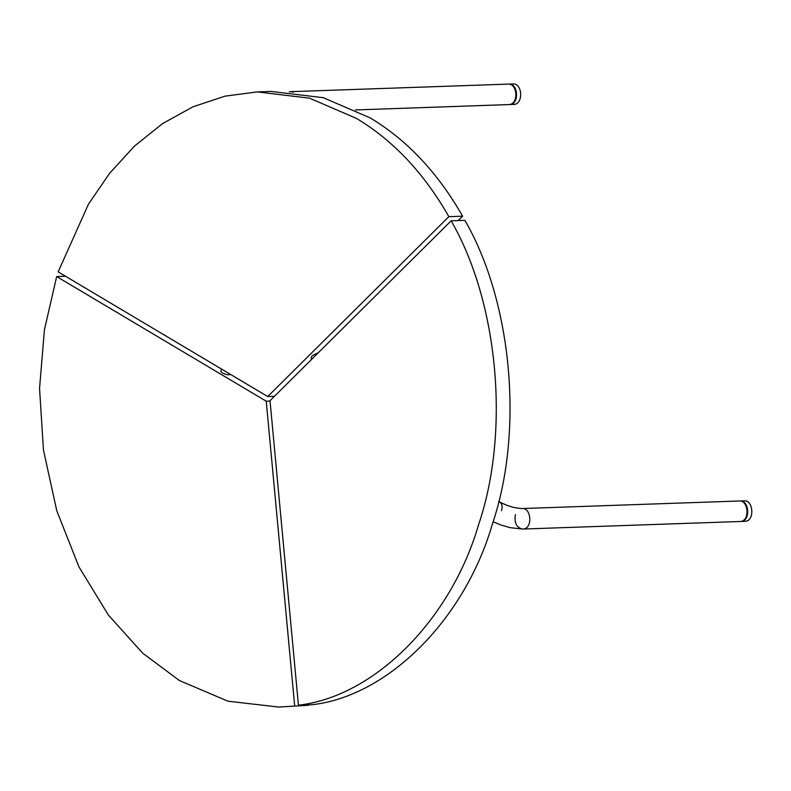<?xml version="1.0" encoding="UTF-8"?>
<svg xmlns="http://www.w3.org/2000/svg" width="791" height="791" viewBox="0 0 791 791"><rect width="100%" height="100%" fill="white"/><g stroke="black" fill="none" stroke-linecap="round" stroke-linejoin="round"><path stroke-width="1.19" d="M508.089 84.113C517.63 83.282 518.738 103.819 509.404 104.56L355.475 109.939M493.1 521.753L501.079 525.066L510.195 527.676L522.772 529.05C533.045 529.149 531.394 507.377 522.06 508.544L739.259 501C748.593 499.833 750.254 521.605 739.971 521.506L522.772 529.05C516.572 527.824 514.11 523.019 515.396 514.625M508.781 84.083L512.914 83.945C522.446 83.114 523.553 103.651 514.219 104.402L510.096 104.541C519.43 103.789 518.323 83.263 508.771 84.083L508.445 84.113M739.951 500.98L744.074 500.832C753.408 499.675 755.069 521.437 744.786 521.338L740.663 521.487C750.936 521.576 749.285 499.813 739.951 500.98L739.605 501M298.434 705.206L312.178 704.732C388.114 696.1 464.732 619.343 492.318 524.265C523.929 431.579 512.271 302.31 464.91 220.343L451.157 220.818C498.528 302.785 510.185 432.054 478.565 524.74C450.979 619.818 374.361 696.574 298.434 705.206L270.018 400.681L451.157 220.818M278.669 707.055L308.401 705.265L278.669 707.055L227.946 701.192L179.379 680.507L142.696 653.168L108.387 615.072L78.971 566.92L56.794 510.818L43.465 450.049L39.55 388.46L44.444 329.689L56.675 276.563L65.515 276.257M294.657 705.74L266.241 401.215L56.675 276.563M272.628 396.36L273.716 397.013M266.241 401.215L270.047 401.086M230.537 374.42C228.886 375.26 226.127 374.746 222.261 372.897L220.808 371.236L221.5 369.041M276.702 472.316L276.267 467.659M448.863 216.665L267.714 396.538L58.148 271.877L88.503 204.078L109.662 173.239L134.529 146.038L162.57 123.594L193.024 106.775L224.941 96.166L257.302 91.904L309.548 98.173L356.593 118.452C393.463 140.66 424.223 173.397 448.863 216.665L462.606 216.19C437.967 172.922 407.217 140.185 370.346 117.978L323.292 97.698L271.056 91.43L257.302 91.904M462.606 216.19L458.187 220.57M267.714 396.538L274.428 396.301M311.733 359.262L311.081 358.086L312.138 355.723L318.447 352.598M508.099 84.113L290.89 91.657L293.372 92.122M522.06 508.544C515.05 508.277 507.654 506.131 499.872 502.107L499.872 502.107C502.137 503.887 502.68 506.744 501.504 510.689M290.89 91.657L289.308 91.776M499.872 502.107L498.716 501.425"/></g></svg>
